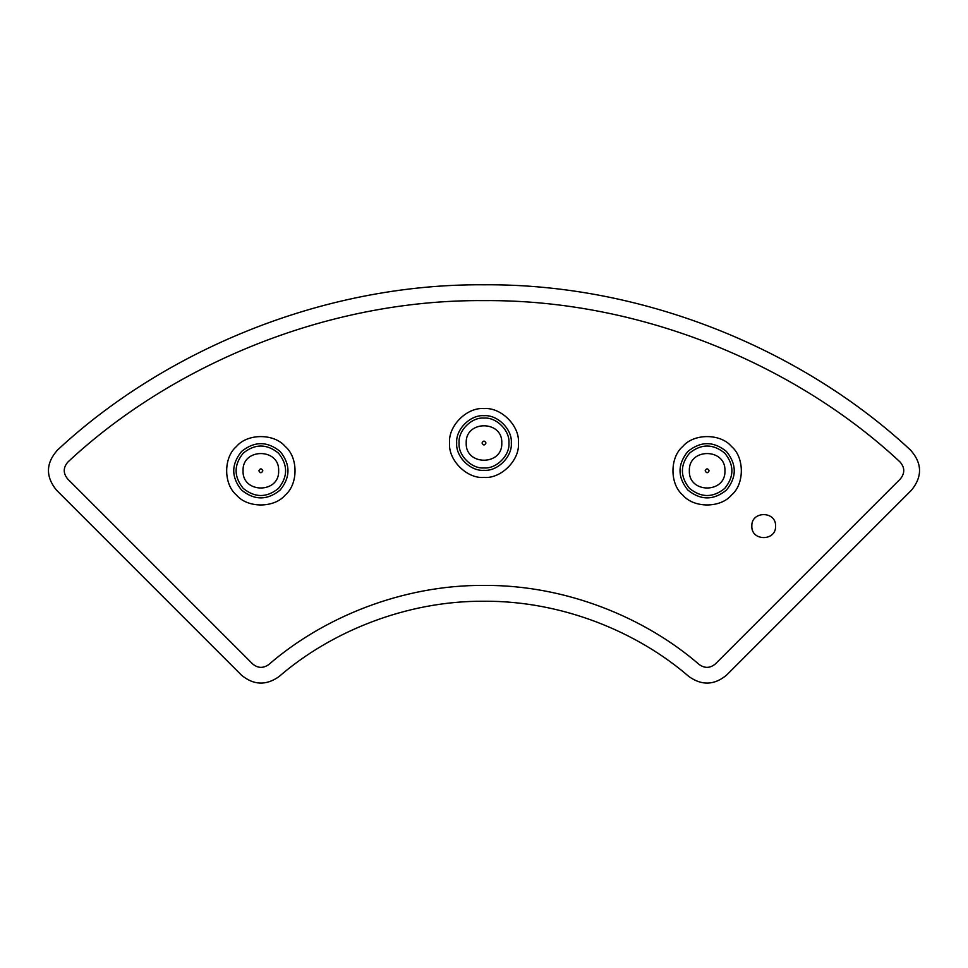 <?xml version="1.0" encoding="UTF-8"?>
<svg xmlns="http://www.w3.org/2000/svg" width="968" height="968" viewBox="0 0 968 968"><rect width="100%" height="100%" fill="white"/><g stroke="black" fill="none" stroke-linecap="round" stroke-linejoin="round"><path stroke-width="1.45" d="M243.053 470.775C242.073 447.821 279.631 447.821 278.651 470.775C279.631 493.728 242.073 493.728 243.053 470.775M236.519 495.108C223.39 484.157 223.39 457.392 236.519 446.442C247.469 433.313 274.234 433.313 285.185 446.442C298.313 457.392 298.313 484.157 285.185 495.108C274.234 508.236 247.469 508.236 236.519 495.108M241.552 490.074C231.146 477.212 231.146 464.337 241.552 451.475C254.427 441.069 267.289 441.069 280.151 451.475C290.569 464.337 290.569 477.212 280.151 490.074C267.289 500.48 254.427 500.48 241.552 490.074M243.234 488.392C233.724 476.643 233.724 464.906 243.234 453.157C254.983 443.646 266.732 443.646 278.481 453.157C287.98 464.906 287.98 476.643 278.481 488.392C266.732 497.903 254.983 497.903 243.234 488.392M724.947 470.775C725.927 493.728 688.369 493.728 689.349 470.775C688.369 447.821 725.927 447.821 724.947 470.775M731.481 495.108C744.61 484.157 744.61 457.392 731.481 446.442C720.531 433.313 693.766 433.313 682.815 446.442C669.687 457.392 669.687 484.157 682.815 495.108C693.766 508.236 720.531 508.236 731.481 495.108M726.448 490.074C736.854 477.212 736.854 464.337 726.448 451.475C713.573 441.069 700.711 441.069 687.849 451.475C677.431 464.337 677.431 477.212 687.849 490.074C700.711 500.48 713.573 500.48 726.448 490.074M724.766 488.392C734.276 476.643 734.276 464.906 724.766 453.157C713.017 443.646 701.268 443.646 689.519 453.157C680.02 464.906 680.02 476.643 689.519 488.392C701.268 497.903 713.017 497.903 724.766 488.392M278.966 676.644C266.079 685.707 253.568 685.199 241.443 675.132L56.507 490.183C45.484 476.583 45.798 463.236 57.415 450.144C160.954 353.501 319.162 283.515 484 284.786C648.838 283.515 807.046 353.501 910.585 450.144C922.201 463.236 922.516 476.583 911.493 490.183L726.557 675.132C714.432 685.199 701.921 685.707 689.034 676.644C637.573 631.995 562.093 600.692 484 601.237C405.907 600.692 330.427 631.995 278.966 676.644C266.079 685.707 253.568 685.199 241.443 675.132M67.687 478.991C62.968 473.171 63.101 467.447 68.087 461.833C63.101 467.447 62.968 473.171 67.687 478.991L252.636 663.939C257.827 668.259 263.187 668.477 268.717 664.592C322.743 617.705 401.998 584.841 484 585.41C566.002 584.841 645.257 617.705 699.283 664.592C704.813 668.477 710.173 668.259 715.364 663.939L900.313 478.991C905.032 473.171 904.899 467.447 899.913 461.833C904.899 467.447 905.032 473.171 900.313 478.991M726.557 675.132C714.432 685.199 701.921 685.707 689.034 676.644M775.574 526.096C776.227 541.402 751.18 541.402 751.833 526.096C751.18 510.789 776.227 510.789 775.574 526.096M501.799 443.005C502.779 465.959 465.221 465.959 466.201 443.005C465.221 420.051 502.779 420.051 501.799 443.005M518.412 443.005C519.949 425.981 501.025 407.056 484 408.593C466.975 407.056 448.051 425.981 449.588 443.005C448.051 460.03 466.975 478.966 484 477.418C501.025 478.966 519.949 460.03 518.412 443.005M511.298 443.005C512.52 429.502 497.504 414.498 484 415.72C470.496 414.498 455.48 429.502 456.702 443.005C455.48 456.509 470.496 471.525 484 470.303C497.504 471.525 512.52 456.509 511.298 443.005M508.926 443.005C510.039 430.675 496.33 416.978 484 418.091C471.67 416.978 457.961 430.675 459.074 443.005C457.961 455.335 471.67 469.044 484 467.931C496.33 469.044 510.039 455.335 508.926 443.005M68.087 461.833C169.037 367.61 323.276 299.366 484 300.612C644.724 299.366 798.963 367.61 899.913 461.833M699.283 664.592C645.257 617.705 566.002 584.841 484 585.41C401.998 584.841 322.743 617.705 268.717 664.592M910.585 450.144C807.046 353.501 648.838 283.515 484 284.786C319.162 283.515 160.954 353.501 57.415 450.144M258.879 470.775C260.198 468.222 261.517 468.222 262.836 470.775C261.517 473.328 260.198 473.328 258.879 470.775M705.164 470.775C706.483 468.222 707.802 468.222 709.12 470.775C707.802 473.328 706.483 473.328 705.164 470.775M482.028 443.005C483.347 440.464 484.653 440.464 485.972 443.005C484.653 445.558 483.347 445.558 482.028 443.005"/></g></svg>
